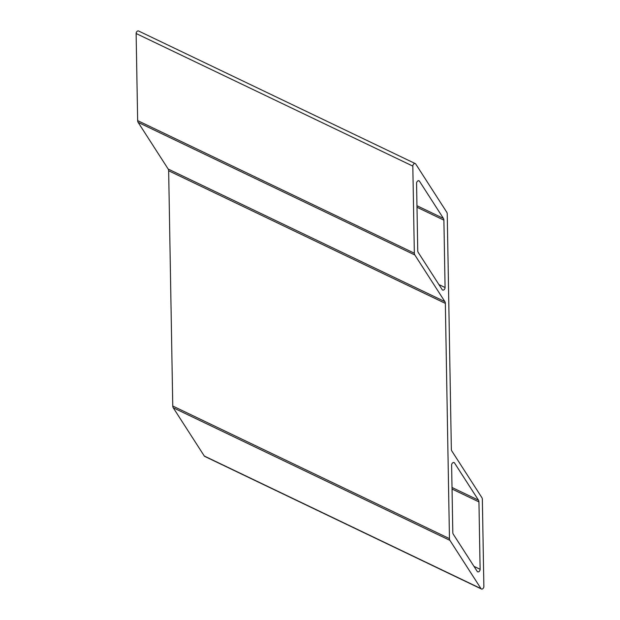 <?xml version="1.0" encoding="UTF-8"?>
<svg xmlns="http://www.w3.org/2000/svg" width="620" height="620" viewBox="0 0 620 620"><rect width="100%" height="100%" fill="white"/><g stroke="black" fill="none" stroke-linecap="round" stroke-linejoin="round"><path stroke-width="0.93" d="M481.414 589L204.724 456.405A2.085 1.411 -64.4 0 1 204.298 456.025L173.236 407.766A4.17 2.821 -64.4 0 1 172.763 406.022L168.656 170.787A4.17 2.821 115.6 0 0 168.183 169.043L138.12 122.357A4.17 2.821 -64.4 0 1 137.648 120.613L136.129 33.511A2.085 1.411 -64.4 0 1 136.958 31.488A2.085 1.411 -64.4 0 1 138.585 31L415.276 163.595A2.085 1.411 -64.4 0 1 415.702 163.975L446.764 212.234A4.17 2.821 -64.4 0 1 447.237 213.978L451.344 449.213A4.17 2.821 115.6 0 0 451.817 450.957L481.88 497.643A4.17 2.821 -64.4 0 1 482.352 499.387L483.871 586.489A2.085 1.411 -64.4 0 1 483.042 588.512A2.085 1.411 -64.4 0 1 481.414 589A2.085 1.411 -64.4 0 1 480.996 588.62L449.926 540.369A4.17 2.821 -64.4 0 1 449.454 538.625L445.346 303.382A4.17 2.821 115.6 0 0 444.873 301.638L414.819 254.952A4.17 2.821 -64.4 0 1 414.338 253.208L412.819 166.106A2.085 1.411 -64.4 0 1 413.649 164.083A2.085 1.411 -64.4 0 1 415.276 163.595M477.245 571.423L453.274 534.2A4.17 2.821 -64.4 0 1 452.802 532.448L451.624 465.062A2.085 1.411 -64.4 0 1 452.453 463.047A2.085 1.411 -64.4 0 1 454.08 462.559A2.085 1.411 -64.4 0 1 454.499 462.931L478.469 500.162A4.17 2.821 -64.4 0 1 478.942 501.906L480.12 569.3A2.085 1.411 -64.4 0 1 479.291 571.314A2.085 1.411 -64.4 0 1 477.664 571.803A2.085 1.411 -64.4 0 1 477.245 571.423M442.192 289.664L418.221 252.433A4.17 2.821 -64.4 0 1 417.748 250.689L416.57 183.295A2.085 1.411 -64.4 0 1 417.4 181.28A2.085 1.411 -64.4 0 1 419.035 180.792A2.085 1.411 -64.4 0 1 419.453 181.172L443.416 218.403A4.17 2.821 -64.4 0 1 443.897 220.147L445.075 287.533A2.085 1.411 -64.4 0 1 444.246 289.555A2.085 1.411 -64.4 0 1 442.61 290.044A2.085 1.411 -64.4 0 1 442.192 289.664M172.763 406.022L449.454 538.625M173.236 407.766L449.926 540.369M168.656 170.787L445.346 303.382M168.183 169.043L444.873 301.638M138.12 122.357L414.819 254.952M137.648 120.613L414.338 253.208M136.129 33.511L412.819 166.106M204.298 456.025L480.996 588.62M453.522 462.466L454.499 462.931M452.011 487.483L478.469 500.162M452.042 489.017L478.942 501.906M473.975 566.355L480.12 569.3M418.477 180.699L419.453 181.172M416.966 205.724L443.416 218.403M416.989 207.251L443.897 220.147M438.929 284.588L445.075 287.533"/></g></svg>
